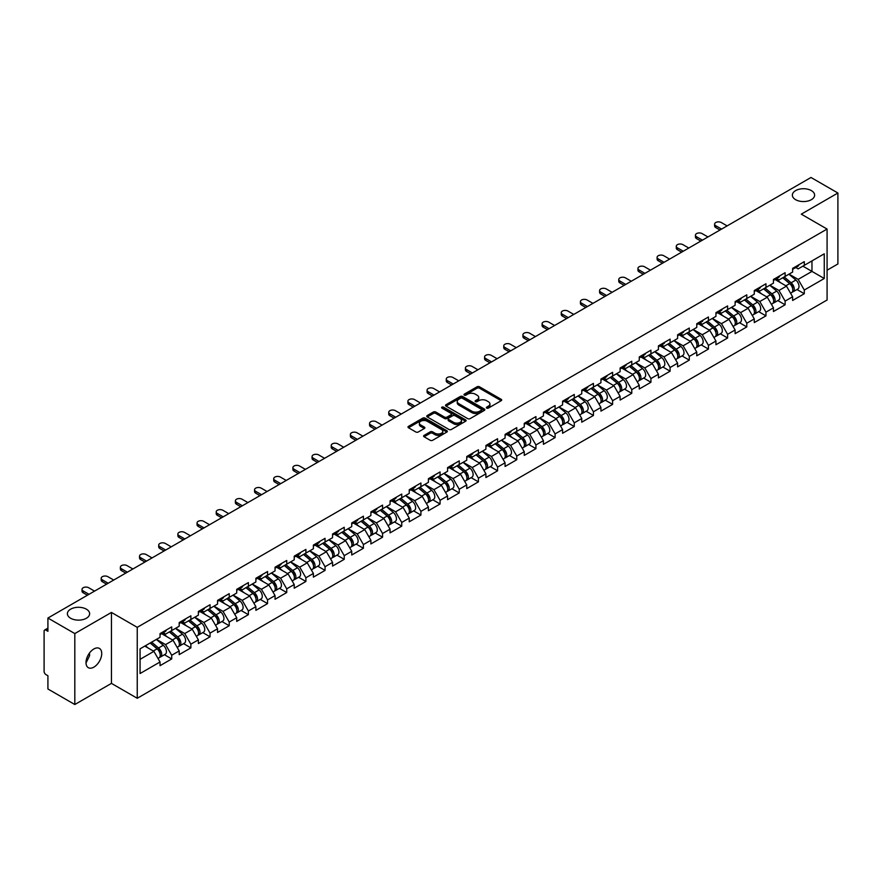 <?xml version="1.0" encoding="UTF-8"?>
<svg xmlns="http://www.w3.org/2000/svg" width="882" height="882" viewBox="0 0 882 882"><rect width="100%" height="100%" fill="white"/><g stroke="black" fill="none" stroke-linecap="round" stroke-linejoin="round"><path stroke-width="1.32" d="M795.63 199.685A11.124 6.417 180 0 1 792.367 195.143A11.124 6.417 180 0 1 799.235 189.211A11.124 6.417 180 0 1 811.363 190.6A11.124 6.417 180 0 1 814.615 195.143A11.124 6.417 180 0 1 807.747 201.074A11.124 6.417 180 0 1 795.63 199.685M70.637 618.249A11.124 6.417 180 0 1 67.385 613.707A11.124 6.417 180 0 1 74.253 607.775A11.124 6.417 180 0 1 86.37 609.175A11.124 6.417 180 0 1 89.633 613.707A11.124 6.417 180 0 1 82.765 619.649A11.124 6.417 180 0 1 70.637 618.249M486.688 408.101A1.191 0.695 0 0 0 488.374 408.101L501.185 400.704A1.709 0.981 0 0 0 501.693 400.009A1.709 0.981 0 0 0 501.185 399.314L479.477 386.779A1.709 0.981 0 0 0 477.063 386.779L464.252 394.177A1.191 0.695 0 0 0 465.939 395.147L467.592 394.188A5.457 3.153 0 0 1 475.321 394.188L477.129 395.235A5.457 3.153 0 0 1 478.728 397.462A5.457 3.153 0 0 1 477.129 399.689L475.464 400.649A1.191 0.695 0 0 0 477.151 401.63L478.816 400.671A5.457 3.153 0 0 1 486.533 400.671L488.341 401.718A5.457 3.153 0 0 1 489.94 403.945A5.457 3.153 0 0 1 488.341 406.172L486.688 407.131A1.191 0.695 0 0 0 486.688 408.101L486.688 407.131M89.435 653.11L89.633 655.602L86.006 662.999M93.867 648.976A11.124 6.417 -60 0 1 99.423 648.424A11.124 6.417 -60 0 1 101.132 657.333A11.124 6.417 -60 0 1 93.867 667.134A11.124 6.417 -60 0 1 88.31 667.685A11.124 6.417 -60 0 1 86.601 658.777A11.124 6.417 -60 0 1 93.867 648.976M424.121 435.377A1.709 0.981 0 0 0 423.614 436.083A1.709 0.981 0 0 0 424.121 436.777L430.207 440.294A1.709 0.981 0 0 0 432.621 440.294L446.854 432.07A1.709 0.981 0 0 0 447.35 431.375A1.709 0.981 0 0 0 446.854 430.681L425.146 418.145A1.709 0.981 0 0 0 422.732 418.145L408.498 426.359A1.709 0.981 0 0 0 407.991 427.064A1.709 0.981 0 0 0 408.498 427.759L415.852 432.004A1.709 0.981 0 0 0 418.266 432.004L424.352 428.487A1.709 0.981 0 0 0 424.859 427.792A1.709 0.981 0 0 0 424.352 427.097L420.703 424.992A4.564 2.635 0 0 1 419.369 423.128A4.564 2.635 0 0 1 422.191 420.692A4.564 2.635 0 0 1 427.164 421.265L441.452 429.512A4.564 2.635 0 0 1 442.786 431.375A4.564 2.635 0 0 1 439.975 433.812A4.564 2.635 0 0 1 435.002 433.238L432.621 431.86A1.709 0.981 0 0 0 430.207 431.86L424.121 435.377L424.121 436.777M111.441 612.439L74.816 633.574L47.915 618.039L810.988 177.48L837.9 193.015L801.286 214.161L827.084 229.055L137.239 627.334L111.441 612.439L111.441 683.385L137.239 698.279L137.239 627.334M467.714 418.63A1.709 0.981 0 0 0 470.128 418.63L484.361 410.417A1.709 0.981 0 0 0 484.857 409.722A1.709 0.981 0 0 0 484.361 409.028L462.653 396.492A1.709 0.981 0 0 0 460.239 396.492L446.005 404.706A1.709 0.981 0 0 0 445.509 405.4A1.709 0.981 0 0 0 446.005 406.095L467.714 418.63M442.323 408.355A1.191 0.695 0 0 1 443.536 408.531L465.586 421.254L451.375 429.468A1.709 0.981 0 0 1 448.96 429.468L427.252 416.932L427.252 415.532A1.709 0.981 0 0 0 426.756 416.227A1.709 0.981 0 0 0 427.252 416.932M427.252 415.532L433.338 412.015A1.709 0.981 0 0 1 435.752 412.015L444.561 417.098A1.709 0.981 0 0 0 446.976 417.098L451.011 414.772A1.709 0.981 0 0 0 451.507 414.077A1.709 0.981 0 0 0 451.011 413.382L441.849 408.079A1.191 0.695 0 0 1 443.536 407.109L465.608 419.854A1.709 0.981 0 0 1 466.104 420.549A1.709 0.981 0 0 1 465.608 421.243L465.608 419.854M137.239 698.279L827.084 300.001L827.084 229.055M164.416 654.731L171.714 658.942L171.714 655.249L165.562 644.61L156.478 639.362M171.714 658.942L160.039 665.678L160.039 661.985L140.073 673.517L140.073 648.832L160.039 637.3L160.039 633.607L171.714 626.87L171.714 630.564L179.2 626.231L179.2 622.549L190.876 615.801L190.876 619.495L198.373 615.162L198.373 611.48L210.048 604.743L210.048 608.426L217.545 604.104L217.545 600.41L229.221 593.674L229.221 597.357L236.718 593.035L236.718 589.341L248.382 582.605L248.382 586.287L255.879 581.966L255.879 578.272L267.555 571.536L267.555 575.229L275.052 570.897L275.052 567.203L286.727 560.467L286.727 564.16L294.224 559.827L294.224 556.145L305.9 549.398L305.9 553.091L313.386 548.758L313.386 545.076L325.061 538.34L325.061 542.022L332.558 537.7L332.558 534.007L344.234 527.271L344.234 530.953L351.731 526.631L351.731 522.938L363.406 516.202L363.406 519.884L370.892 515.562L370.892 511.869L382.567 505.132L382.567 508.826L390.065 504.493L390.065 500.811L401.74 494.063L401.74 497.757L409.237 493.424L409.237 489.742L420.912 482.994L420.912 486.688L428.409 482.355L428.409 478.672L440.074 471.936L440.074 475.618L447.571 471.297L447.571 467.603L459.246 460.867L459.246 464.549L466.743 460.228L466.743 456.534L478.419 449.798L478.419 453.491L485.916 449.159L485.916 445.465L497.591 438.729L497.591 442.422L505.077 438.089L505.077 434.407L516.753 427.66L516.753 431.353L524.25 427.02L524.25 423.338L535.925 416.591L535.925 420.284L543.422 415.951L543.422 412.269L555.098 405.533L555.098 409.215L562.584 404.893L562.584 401.2L574.259 394.463L574.259 398.146L581.756 393.824L581.756 390.131L593.432 383.394L593.432 387.088L600.929 382.755L600.929 379.062L612.604 372.325L612.604 376.019L620.101 371.686L620.101 368.003L631.766 361.256L631.766 364.95L639.263 360.617L639.263 356.934L650.938 350.187L650.938 353.88L658.435 349.559L658.435 345.865L670.111 339.129L670.111 342.811L677.608 338.49L677.608 334.796L689.283 328.06L689.283 331.742L696.769 327.42L696.769 323.727L708.444 316.991L708.444 320.684L715.941 316.351L715.941 312.658L727.617 305.922L727.617 309.615L735.114 305.282L735.114 301.6L746.789 294.853L746.789 298.546L754.275 294.213L754.275 290.531L765.951 283.784L765.951 287.477L773.448 283.155L773.448 279.462L785.123 272.725L785.123 276.408L792.62 272.086L792.62 268.393L804.296 261.656L804.296 265.339L824.262 253.818L824.262 278.503L804.296 290.035L798.144 279.396L789.059 274.137M796.997 289.517L804.296 293.717L804.296 290.035M804.296 293.717L792.62 300.464L792.62 296.771L785.123 301.104L778.982 290.454L769.887 285.206M777.836 300.575L785.123 304.786L785.123 301.104M785.123 304.786L773.448 311.533L773.448 307.84L765.951 312.162L759.81 301.523L750.714 296.275M758.663 311.644L765.951 315.855L765.951 312.162M765.951 315.855L754.275 322.592L754.275 318.909L746.789 323.231L740.637 312.592L731.553 307.344M739.491 322.713L746.789 326.924L746.789 323.231M746.789 326.924L735.114 333.661L735.114 329.978L727.617 334.3L721.476 323.661L712.38 318.413M720.329 333.782L727.617 337.993L727.617 334.3M727.617 337.993L715.941 344.73L715.941 341.036L708.444 345.369L702.304 334.73L693.208 329.471M701.157 344.851L708.444 349.063L708.444 345.369M708.444 349.063L696.769 355.799L696.769 352.105L689.283 356.438L683.131 345.799L674.035 340.54M681.984 355.92L689.283 360.121L689.283 356.438M689.283 360.121L677.608 366.868L677.608 363.175L670.111 367.507L663.97 356.857L654.874 351.609M662.823 366.978L670.111 371.19L670.111 367.507M670.111 371.19L658.435 377.926L658.435 374.244L650.938 378.565L644.797 367.926L635.702 362.678M643.651 378.047L650.938 382.259L650.938 378.565M650.938 382.259L639.263 388.995L639.263 385.313L631.766 389.635L625.625 378.995L616.529 373.748M624.478 389.116L631.766 393.328L631.766 389.635M631.766 393.328L620.101 400.064L620.101 396.382L612.604 400.704L606.452 390.065L597.368 384.817M605.306 400.185L612.604 404.397L612.604 400.704M612.604 404.397L600.929 411.133L600.929 407.44L593.432 411.773L587.291 401.134L578.195 395.875M586.144 411.255L593.432 415.455L593.432 411.773M593.432 415.455L581.756 422.202L581.756 418.509L574.259 422.842L568.118 412.192L559.023 406.944M566.972 422.324L574.259 426.524L574.259 422.842M574.259 426.524L562.584 433.271L562.584 429.578L555.098 433.911L548.946 423.261L539.861 418.013M547.799 433.382L555.098 437.593L555.098 433.911M555.098 437.593L543.422 444.33L543.422 440.647L535.925 444.969L529.784 434.33L520.689 429.082M528.638 444.451L535.925 448.662L535.925 444.969M535.925 448.662L524.25 455.399L524.25 451.716L516.753 456.038L510.612 445.399L501.516 440.151M509.465 455.52L516.753 459.731L516.753 456.038M516.753 459.731L505.077 466.468L505.077 462.785L497.591 467.107L491.439 456.468L482.344 451.22M490.293 466.589L497.591 470.801L497.591 467.107M497.591 470.801L485.916 477.537L485.916 473.843L478.419 478.176L472.278 467.537L463.182 462.278M471.131 477.658L478.419 481.859L478.419 478.176M478.419 481.859L466.743 488.606L466.743 484.913L459.246 489.245L453.105 478.595L444.01 473.347M451.959 488.727L459.246 492.928L459.246 489.245M459.246 492.928L447.571 499.675L447.571 495.982L440.074 500.315L433.933 489.664L424.837 484.416M432.786 499.785L440.074 503.997L440.074 500.315M440.074 503.997L428.409 510.733L428.409 507.051L420.912 511.373L414.76 500.733L405.676 495.486M413.614 510.854L420.912 515.066L420.912 511.373M420.912 515.066L409.237 521.802L409.237 518.12L401.74 522.442L395.599 511.803L386.503 506.555M394.452 521.923L401.74 526.135L401.74 522.442M401.74 526.135L390.065 532.871L390.065 529.178L382.567 533.511L376.427 522.872L367.331 517.624M375.28 532.993L382.567 537.204L382.567 533.511M382.567 537.204L370.892 543.94L370.892 540.247L363.406 544.58L357.254 533.941L348.17 528.682M356.108 544.062L363.406 548.262L363.406 544.58M363.406 548.262L351.731 555.01L351.731 551.316L344.234 555.649L338.093 544.999L328.997 539.751M336.946 555.12L344.234 559.331L344.234 555.649M344.234 559.331L332.558 566.079L332.558 562.385L325.061 566.707L318.92 556.068L309.825 550.82M317.774 566.189L325.061 570.4L325.061 566.707M325.061 570.4L313.386 577.137L313.386 573.454L305.9 577.776L299.748 567.137L290.652 561.889M298.601 577.258L305.9 581.47L305.9 577.776M305.9 581.47L294.224 588.206L294.224 584.523L286.727 588.845L280.586 578.206L271.491 572.958M279.44 588.327L286.727 592.539L286.727 588.845M286.727 592.539L275.052 599.275L275.052 595.582L267.555 599.914L261.414 589.275L252.318 584.027M260.267 599.396L267.555 603.608L267.555 599.914M267.555 603.608L255.879 610.344L255.879 606.651L248.382 610.983L242.241 600.344L233.146 595.085M241.095 610.465L248.382 614.666L248.382 610.983M248.382 614.666L236.718 621.413L236.718 617.72L229.221 622.053L223.069 611.402L213.984 606.154M221.922 621.523L229.221 625.735L229.221 622.053M229.221 625.735L217.545 632.482L217.545 628.789L210.048 633.111L203.907 622.471L194.812 617.224M202.761 632.592L210.048 636.804L210.048 633.111M210.048 636.804L198.373 643.54L198.373 639.858L190.876 644.18L184.735 633.541L175.639 628.293M183.588 643.662L190.876 647.873L190.876 644.18M190.876 647.873L179.2 654.609L179.2 650.927L171.714 655.249M163.192 632.736L165.562 634.114L171.714 630.564M165.562 644.61L173.059 640.277L161.593 633.662M179.2 650.927L173.059 640.277M182.365 621.667L184.735 623.045L190.876 619.495M184.735 633.541L192.232 629.219L180.766 622.593M198.373 639.858L192.232 629.219M201.526 610.598L203.907 611.976L210.048 608.426M203.907 622.471L211.404 618.15L199.927 611.524M217.545 628.789L211.404 618.15M220.698 599.539L223.069 600.907L229.221 597.357M223.069 611.402L230.566 607.081L219.1 600.455M236.718 617.72L230.566 607.081M239.871 588.47L242.241 589.837L248.382 586.287M242.241 600.344L249.738 596.012L238.272 589.385M255.879 606.651L249.738 596.012M259.032 577.401L261.414 578.768L267.555 575.229M261.414 589.275L268.911 584.942L257.434 578.327M275.052 595.582L268.911 584.942M278.205 566.332L280.586 567.71L286.727 564.16M280.586 578.206L288.072 573.873L276.606 567.258M294.224 584.523L288.072 573.873M297.377 555.263L299.748 556.641L305.9 553.091M299.748 567.137L307.245 562.815L295.779 556.189M313.386 573.454L307.245 562.815M316.539 544.194L318.92 545.572L325.061 542.022M318.92 556.068L326.417 551.746L314.951 545.12M332.558 562.385L326.417 551.746M335.711 533.136L338.093 534.503L344.234 530.953M338.093 544.999L345.59 540.677L334.113 534.051M351.731 551.316L345.59 540.677M354.884 522.067L357.254 523.434L363.406 519.884M357.254 533.941L364.751 529.608L353.285 522.982M370.892 540.247L364.751 529.608M374.056 510.998L376.427 512.365L382.567 508.826M376.427 522.872L383.924 518.539L372.458 511.924M390.065 529.178L383.924 518.539M393.218 499.929L395.599 501.307L401.74 497.757M395.599 511.803L403.096 507.47L391.619 500.855M409.237 518.12L403.096 507.47M412.39 488.86L414.76 490.238L420.912 486.688M414.76 500.733L422.257 496.412L410.792 489.786M428.409 507.051L422.257 496.412M431.563 477.801L433.933 479.169L440.074 475.618M433.933 489.664L441.43 485.343L429.964 478.717M447.571 495.982L441.43 485.343M450.724 466.732L453.105 468.099L459.246 464.549M453.105 478.595L460.602 474.273L449.125 467.647M466.743 484.913L460.602 474.273M469.897 455.663L472.278 457.03L478.419 453.491M472.278 467.537L479.764 463.204L468.298 456.589M485.916 473.843L479.764 463.204M489.069 444.594L491.439 445.961L497.591 442.422M491.439 456.468L498.936 452.135L487.47 445.52M505.077 462.785L498.936 452.135M508.23 433.525L510.612 434.903L516.753 431.353M510.612 445.399L518.109 441.066L506.643 434.451M524.25 451.716L518.109 441.066M527.403 422.456L529.784 423.834L535.925 420.284M529.784 434.33L537.281 430.008L525.804 423.382M543.422 440.647L537.281 430.008M546.575 411.398L548.946 412.765L555.098 409.215M548.946 423.261L556.443 418.939L544.977 412.313M562.584 429.578L556.443 418.939M565.748 400.329L568.118 401.696L574.259 398.146M568.118 412.192L575.615 407.87L564.149 401.244M581.756 418.509L575.615 407.87M584.909 389.26L587.291 390.627L593.432 387.088M587.291 401.134L594.788 396.801L583.311 390.186M600.929 407.44L594.788 396.801M604.082 378.191L606.452 379.558L612.604 376.019M606.452 390.065L613.949 385.732L602.483 379.117M620.101 396.382L613.949 385.732M623.254 367.121L625.625 368.5L631.766 364.95M625.625 378.995L633.122 374.663L621.656 368.048M639.263 385.313L633.122 374.663M642.416 356.052L644.797 357.43L650.938 353.88M644.797 367.926L652.294 363.605L640.817 356.978M658.435 374.244L652.294 363.605M661.588 344.994L663.97 346.361L670.111 342.811M663.97 356.857L671.456 352.535L659.99 345.909M677.608 363.175L671.456 352.535M680.761 333.925L683.131 335.292L689.283 331.742M683.131 345.799L690.628 341.466L679.162 334.84M696.769 352.105L690.628 341.466M699.922 322.856L702.304 324.223L708.444 320.684M702.304 334.73L709.801 330.397L698.335 323.782M715.941 341.036L709.801 330.397M719.095 311.787L721.476 313.154L727.617 309.615M721.476 323.661L728.973 319.328L717.496 312.713M735.114 329.978L728.973 319.328M738.267 300.718L740.637 302.096L746.789 298.546M740.637 312.592L748.134 308.259L736.668 301.644M754.275 318.909L748.134 308.259M757.44 289.649L759.81 291.027L765.951 287.477M759.81 301.523L767.307 297.201L755.841 290.575M773.448 307.84L767.307 297.201M776.601 278.591L778.982 279.958L785.123 276.408M778.982 290.454L786.479 286.132L775.002 279.506M792.62 296.771L786.479 286.132M795.773 267.522L798.144 268.889L804.296 265.339M798.144 279.396L811.969 271.413L811.969 260.907L824.262 253.818M802.885 266.155L824.262 278.503M827.084 270.201L837.9 263.961L837.9 193.015M74.816 633.574L74.816 704.52L47.915 688.985L47.915 675.722L45.941 674.587A2.602 1.51 -120 0 1 44.1 671.389L44.1 631.236A2.602 1.51 -120 0 1 44.64 630.046A2.602 1.51 -120 0 1 45.941 630.167L47.915 631.303L47.915 618.039M74.816 704.52L111.441 683.385M140.073 659.328L153.898 651.346L144.802 646.098M160.039 661.985L153.898 651.346M487.162 408.267L488.341 407.583A5.457 3.153 0 0 0 489.94 405.356L489.94 403.945M478.728 397.462L478.728 398.885A5.457 3.153 0 0 1 477.129 401.112L475.949 401.795M501.163 400.715L479.477 388.19A1.709 0.981 0 0 0 477.063 388.19L464.726 395.323M484.339 410.428L462.653 397.914A1.709 0.981 0 0 0 460.239 397.914L446.027 406.117L446.005 404.706M481.352 410.207A1.191 0.695 0 0 0 481.352 409.237L462.289 398.234A1.191 0.695 0 0 0 460.602 398.234L458.849 399.237A5.457 3.153 0 0 0 457.251 401.464A5.457 3.153 0 0 0 458.849 403.702L471.881 411.221A5.457 3.153 0 0 0 479.599 411.221L481.352 410.207L481.352 411.629A1.191 0.695 0 0 0 481.693 411.144L481.693 409.722M457.251 401.464L457.251 402.887A5.457 3.153 0 0 0 458.849 405.114L458.849 403.702M481.352 411.629L479.599 412.633A5.457 3.153 0 0 1 471.881 412.633L458.849 405.114M427.274 416.943L433.338 413.438L433.338 412.015M451.507 414.077L451.507 415.488A1.709 0.981 0 0 1 451.011 416.194L446.976 418.52A1.709 0.981 0 0 1 444.561 418.52L435.752 413.438A1.709 0.981 0 0 0 433.338 413.438M453.701 422.379A4.564 2.635 0 0 0 458.673 422.952A4.564 2.635 0 0 0 461.484 420.516A4.564 2.635 0 0 0 460.15 418.652L455.112 415.742A1.709 0.981 0 0 0 452.698 415.742L448.662 418.079A1.709 0.981 0 0 0 448.166 418.774A1.709 0.981 0 0 0 448.662 419.468L453.701 422.379L453.701 423.801A4.564 2.635 0 0 0 458.673 424.363A4.564 2.635 0 0 0 461.484 421.938L461.484 420.516M448.166 418.774L448.166 420.196A1.709 0.981 0 0 0 448.662 420.89L448.662 419.468M453.701 423.801L448.662 420.89M442.786 431.375L442.786 432.797A4.564 2.635 0 0 1 439.975 435.234A4.564 2.635 0 0 1 435.002 434.661L432.621 433.283A1.709 0.981 0 0 0 430.207 433.283L424.143 436.788M419.369 423.128L419.369 424.54A4.564 2.635 0 0 0 420.703 426.403L420.703 424.992M424.352 427.097L424.352 428.487L420.703 426.403M446.854 430.681L446.854 432.07L425.146 419.567A1.709 0.981 0 0 0 422.732 419.567L408.52 427.77M791.154 284.721L790.294 284.225M792.257 292.03A5.733 3.308 -120 0 0 793.094 291.766A5.733 3.308 -120 0 0 794.12 287.764A5.733 3.308 -120 0 0 791.132 282.769L784.219 276.937M793.094 291.766L797.824 289.042A5.733 3.308 -120 0 0 798.849 285.029A5.733 3.308 -120 0 0 795.862 280.035L788.949 274.203M782.885 277.698L790.779 284.357A3.473 2.007 60 0 1 792.653 288.635M790.57 293.221L791.617 292.626A5.733 3.308 -120 0 0 792.642 288.612A5.733 3.308 -120 0 0 789.655 283.618L782.742 277.786M780.746 282.824L776.083 278.888M727.121 225.902L721.289 222.529A3.914 2.26 0 0 0 717.022 222.044A3.914 2.26 0 0 0 714.607 224.127A3.914 2.26 0 0 0 715.754 225.726L715.754 227.567A3.914 2.26 180 0 1 714.607 225.968L714.607 224.127M719.999 230.015L715.754 227.567M794.153 267.511A5.733 3.308 60 0 1 793.094 269.065A5.733 3.308 60 0 1 792.62 269.264M798.894 264.776A5.733 3.308 60 0 1 797.824 266.342L793.094 269.065M721.597 229.088L715.754 225.726M771.993 295.79L771.133 295.294M773.084 303.099A5.733 3.308 -120 0 0 773.922 302.835A5.733 3.308 -120 0 0 774.947 298.833A5.733 3.308 -120 0 0 771.971 293.838L765.047 287.995M773.922 302.835L778.652 300.112A5.733 3.308 -120 0 0 779.677 296.098A5.733 3.308 -120 0 0 776.7 291.104L769.777 285.272M763.713 288.767L771.607 295.426A3.473 2.007 60 0 1 773.481 299.704M771.397 304.29L772.445 303.684A5.733 3.308 -120 0 0 773.481 299.682A5.733 3.308 -120 0 0 770.493 294.687L763.569 288.855M761.585 293.893L756.91 289.957M752.82 306.848L751.96 306.352M753.923 314.168A5.733 3.308 -120 0 0 754.749 313.904A5.733 3.308 -120 0 0 755.786 309.902A5.733 3.308 -120 0 0 752.798 304.907L745.885 299.064M754.749 313.904L759.479 311.17A5.733 3.308 -120 0 0 760.516 307.168A5.733 3.308 -120 0 0 757.528 302.173L750.615 296.341M744.551 299.836L752.434 306.495A3.473 2.007 60 0 1 754.308 310.773M752.236 315.359L753.272 314.753A5.733 3.308 -120 0 0 754.308 310.751A5.733 3.308 -120 0 0 751.321 305.756L744.408 299.924M742.412 304.963L737.749 301.027M733.648 317.917L732.788 317.421M734.75 325.226A5.733 3.308 -120 0 0 735.588 324.973A5.733 3.308 -120 0 0 736.613 320.96A5.733 3.308 -120 0 0 733.626 315.965L726.713 310.133M735.588 324.973L740.318 322.239A5.733 3.308 -120 0 0 741.343 318.237A5.733 3.308 -120 0 0 738.355 313.242L731.443 307.399M725.379 310.905L733.273 317.564A3.473 2.007 60 0 1 735.147 321.842M733.063 326.428L734.111 325.822A5.733 3.308 -120 0 0 735.136 321.82A5.733 3.308 -120 0 0 732.148 316.825L725.236 310.982M723.24 316.032L718.576 312.085M714.475 328.986L713.615 328.49M715.578 336.296A5.733 3.308 -120 0 0 716.416 336.042A5.733 3.308 -120 0 0 717.441 332.029A5.733 3.308 -120 0 0 714.453 327.035L707.54 321.202M716.416 336.042L721.145 333.308A5.733 3.308 -120 0 0 722.171 329.306A5.733 3.308 -120 0 0 719.194 324.3L712.27 318.468M706.206 321.974L714.1 328.622A3.473 2.007 60 0 1 715.975 332.911M713.891 337.497L714.938 336.891A5.733 3.308 -120 0 0 715.975 332.889A5.733 3.308 -120 0 0 712.987 327.883L706.063 322.051M704.079 327.09L699.404 323.154M695.314 340.055L694.454 339.559M696.405 347.365A5.733 3.308 -120 0 0 697.243 347.111A5.733 3.308 -120 0 0 698.279 343.098A5.733 3.308 -120 0 0 695.292 338.104L688.368 332.271M697.243 347.111L701.973 344.377A5.733 3.308 -120 0 0 703.009 340.364A5.733 3.308 -120 0 0 700.021 335.369L693.109 329.537M687.045 333.043L694.928 339.691A3.473 2.007 60 0 1 696.802 343.98M694.729 348.555L695.766 347.96A5.733 3.308 -120 0 0 696.802 343.947A5.733 3.308 -120 0 0 693.814 338.953L686.902 333.12M684.906 338.159L680.243 334.223M707.959 236.96L702.116 233.598A3.914 2.26 0 0 0 697.86 233.102A3.914 2.26 0 0 0 695.446 235.196A3.914 2.26 0 0 0 696.593 236.784L696.593 238.636A3.914 2.26 180 0 1 695.446 237.037L695.446 235.196M700.826 241.084L696.593 238.636M774.991 278.569A5.733 3.308 60 0 1 773.922 280.134A5.733 3.308 60 0 1 773.448 280.333M779.721 275.846A5.733 3.308 60 0 1 778.652 277.4L773.922 280.134M702.425 240.158L696.593 236.784M688.787 248.029L682.955 244.667A3.914 2.26 0 0 0 678.688 244.171A3.914 2.26 0 0 0 676.274 246.254A3.914 2.26 0 0 0 677.42 247.853L677.42 249.705A3.914 2.26 180 0 1 676.274 248.107L676.274 246.254M681.654 252.153L677.42 249.705M755.819 289.638A5.733 3.308 60 0 1 754.749 291.203A5.733 3.308 60 0 1 754.275 291.402M760.549 286.904A5.733 3.308 60 0 1 759.479 288.469L754.749 291.203M683.252 251.227L677.42 247.853M669.614 259.099L663.782 255.736A3.914 2.26 0 0 0 659.516 255.24A3.914 2.26 0 0 0 657.101 257.324A3.914 2.26 0 0 0 658.248 258.922L658.248 260.763A3.914 2.26 180 0 1 657.101 259.176L657.101 257.324M662.492 263.211L658.248 260.763M736.646 300.707A5.733 3.308 60 0 1 735.588 302.272A5.733 3.308 60 0 1 735.114 302.46M741.376 297.973A5.733 3.308 60 0 1 740.318 299.538L735.588 302.272M664.091 262.296L658.248 258.922M650.442 270.168L644.61 266.794A3.914 2.26 0 0 0 640.354 266.309A3.914 2.26 0 0 0 637.94 268.393A3.914 2.26 0 0 0 639.086 269.991L639.086 271.832A3.914 2.26 180 0 1 637.94 270.234L637.94 268.393M643.32 274.28L639.086 271.832M717.485 311.776A5.733 3.308 60 0 1 716.416 313.342A5.733 3.308 60 0 1 715.941 313.529M722.215 309.042A5.733 3.308 60 0 1 721.145 310.607L716.416 313.342M644.918 273.365L639.086 269.991M631.28 281.237L625.437 277.863A3.914 2.26 0 0 0 621.182 277.378A3.914 2.26 0 0 0 618.767 279.462A3.914 2.26 0 0 0 619.914 281.06L619.914 282.902A3.914 2.26 180 0 1 618.767 281.303L618.767 279.462M624.147 285.349L619.914 282.902M698.312 322.845A5.733 3.308 60 0 1 697.243 324.4A5.733 3.308 60 0 1 696.769 324.598M703.042 320.111A5.733 3.308 60 0 1 701.973 321.676L697.243 324.4M625.746 284.423L619.914 281.06M676.141 351.124L675.281 350.628M677.244 358.434A5.733 3.308 -120 0 0 678.071 358.169A5.733 3.308 -120 0 0 679.107 354.167A5.733 3.308 -120 0 0 676.119 349.173L669.206 343.341M678.071 358.169L682.811 355.446A5.733 3.308 -120 0 0 683.837 351.433A5.733 3.308 -120 0 0 680.849 346.439L673.936 340.606M667.872 344.101L675.755 350.76A3.473 2.007 60 0 1 677.641 355.038M675.557 359.624L676.604 359.029A5.733 3.308 -120 0 0 677.63 355.016A5.733 3.308 -120 0 0 674.642 350.022L667.729 344.189M665.734 349.228L661.07 345.292M612.108 292.306L606.276 288.932A3.914 2.26 0 0 0 602.009 288.447A3.914 2.26 0 0 0 599.595 290.531A3.914 2.26 0 0 0 600.741 292.129L600.741 293.971A3.914 2.26 180 0 1 599.595 292.372L599.595 290.531M604.986 296.418L600.741 293.971M679.14 333.914A5.733 3.308 60 0 1 678.071 335.469A5.733 3.308 60 0 1 677.608 335.667M683.87 331.18A5.733 3.308 60 0 1 682.811 332.746L678.071 335.469M606.584 295.492L600.741 292.129M656.969 362.193L656.109 361.697M658.071 369.503A5.733 3.308 -120 0 0 658.909 369.238A5.733 3.308 -120 0 0 659.934 365.236A5.733 3.308 -120 0 0 656.947 360.242L650.034 354.399M658.909 369.238L663.639 366.515A5.733 3.308 -120 0 0 664.664 362.502A5.733 3.308 -120 0 0 661.676 357.508L654.764 351.675M648.7 355.17L656.594 361.829A3.473 2.007 60 0 1 658.468 366.107M656.384 370.694L657.432 370.087A5.733 3.308 -120 0 0 658.457 366.085A5.733 3.308 -120 0 0 655.48 361.091L648.557 355.259M646.561 360.297L641.898 356.361M592.936 303.364L587.103 300.001A3.914 2.26 0 0 0 582.848 299.505A3.914 2.26 0 0 0 580.433 301.6A3.914 2.26 0 0 0 581.569 303.188L581.569 305.04A3.914 2.26 180 0 1 580.433 303.441L580.433 301.6M585.813 307.487L581.569 305.04M659.979 344.972A5.733 3.308 60 0 1 658.909 346.538A5.733 3.308 60 0 1 658.435 346.736M664.708 342.249A5.733 3.308 60 0 1 663.639 343.804L658.909 346.538M587.412 306.561L581.569 303.188M637.807 373.251L636.947 372.755M638.899 380.572A5.733 3.308 -120 0 0 639.737 380.307A5.733 3.308 -120 0 0 640.762 376.305A5.733 3.308 -120 0 0 637.785 371.3L630.862 365.468M639.737 380.307L644.466 377.573A5.733 3.308 -120 0 0 645.503 373.571A5.733 3.308 -120 0 0 642.515 368.577L635.591 362.745M629.528 366.239L637.421 372.899A3.473 2.007 60 0 1 639.296 377.176M637.223 381.763L638.259 381.156A5.733 3.308 -120 0 0 639.296 377.154A5.733 3.308 -120 0 0 636.308 372.16L629.395 366.317M627.4 371.366L622.725 367.43M573.774 314.433L567.931 311.07A3.914 2.26 0 0 0 563.675 310.574A3.914 2.26 0 0 0 561.261 312.658A3.914 2.26 0 0 0 562.407 314.257L562.407 316.109A3.914 2.26 180 0 1 561.261 314.51L561.261 312.658M566.641 318.556L562.407 316.109M640.806 356.041A5.733 3.308 60 0 1 639.737 357.607A5.733 3.308 60 0 1 639.263 357.805M645.536 353.307A5.733 3.308 60 0 1 644.466 354.873L639.737 357.607M568.24 317.63L562.407 314.257M618.635 384.32L617.775 383.824M619.737 391.63A5.733 3.308 -120 0 0 620.564 391.376A5.733 3.308 -120 0 0 621.601 387.363A5.733 3.308 -120 0 0 618.613 382.369L611.7 376.537M620.564 391.376L625.294 388.642A5.733 3.308 -120 0 0 626.33 384.64A5.733 3.308 -120 0 0 623.342 379.646L616.43 373.803M610.366 377.309L618.249 383.968A3.473 2.007 60 0 1 620.134 388.245M618.05 392.832L619.098 392.225A5.733 3.308 -120 0 0 620.123 388.223A5.733 3.308 -120 0 0 617.135 383.229L610.223 377.386M608.227 382.424L603.564 378.488M554.602 325.502L548.769 322.128A3.914 2.26 0 0 0 544.503 321.643A3.914 2.26 0 0 0 542.088 323.727A3.914 2.26 0 0 0 543.235 325.326L543.235 327.167A3.914 2.26 180 0 1 542.088 325.579L542.088 323.727M547.479 329.614L543.235 327.167M621.634 367.11A5.733 3.308 60 0 1 620.564 368.676A5.733 3.308 60 0 1 620.101 368.863M626.363 364.376A5.733 3.308 60 0 1 625.294 365.942L620.564 368.676M549.067 328.699L543.235 325.326M599.462 395.39L598.602 394.893M600.565 402.699A5.733 3.308 -120 0 0 601.403 402.446A5.733 3.308 -120 0 0 602.428 398.432A5.733 3.308 -120 0 0 599.44 393.438L592.528 387.606M601.403 402.446L606.132 399.711A5.733 3.308 -120 0 0 607.158 395.709A5.733 3.308 -120 0 0 604.17 390.704L597.257 384.872M591.194 388.378L599.087 395.026A3.473 2.007 60 0 1 600.962 399.314M598.878 403.901L599.925 403.295A5.733 3.308 -120 0 0 600.951 399.281A5.733 3.308 -120 0 0 597.963 394.287L591.05 388.455M589.055 393.493L584.391 389.557M535.429 336.571L529.597 333.198A3.914 2.26 0 0 0 525.33 332.712A3.914 2.26 0 0 0 522.916 334.796A3.914 2.26 0 0 0 524.062 336.395L524.062 338.236A3.914 2.26 180 0 1 522.916 336.637L522.916 334.796M528.307 340.684L524.062 338.236M602.461 378.18A5.733 3.308 60 0 1 601.403 379.745A5.733 3.308 60 0 1 600.929 379.933M607.202 375.445A5.733 3.308 60 0 1 606.132 377.011L601.403 379.745M529.906 339.768L524.062 336.395M580.301 406.459L579.441 405.963M581.392 413.768A5.733 3.308 -120 0 0 582.23 413.515A5.733 3.308 -120 0 0 583.256 409.502A5.733 3.308 -120 0 0 580.279 404.507L573.355 398.675M582.23 413.515L586.96 410.78A5.733 3.308 -120 0 0 587.985 406.767A5.733 3.308 -120 0 0 585.009 401.773L578.085 395.941M572.021 399.447L579.915 406.095A3.473 2.007 60 0 1 581.789 410.384M579.706 414.959L580.753 414.364A5.733 3.308 -120 0 0 581.789 410.351A5.733 3.308 -120 0 0 578.801 405.356L571.878 399.524M569.893 404.562L565.219 400.626M516.268 347.64L510.424 344.267A3.914 2.26 0 0 0 506.169 343.782A3.914 2.26 0 0 0 503.754 345.865A3.914 2.26 0 0 0 504.901 347.464L504.901 349.305A3.914 2.26 180 0 1 503.754 347.706L503.754 345.865M509.135 351.753L504.901 349.305M583.3 389.249A5.733 3.308 60 0 1 582.23 390.803A5.733 3.308 60 0 1 581.756 391.002M588.029 386.514A5.733 3.308 60 0 1 586.96 388.08L582.23 390.803M510.733 350.827L504.901 347.464M561.128 417.528L560.268 417.032M562.231 424.837A5.733 3.308 -120 0 0 563.058 424.573A5.733 3.308 -120 0 0 564.094 420.571A5.733 3.308 -120 0 0 561.106 415.576L554.194 409.744M563.058 424.573L567.788 421.85A5.733 3.308 -120 0 0 568.824 417.836A5.733 3.308 -120 0 0 565.836 412.842L558.923 407.01M552.86 410.505L560.743 417.164A3.473 2.007 60 0 1 562.617 421.442M560.544 426.028L561.58 425.433A5.733 3.308 -120 0 0 562.617 421.42A5.733 3.308 -120 0 0 559.629 416.425L552.716 410.593M550.721 415.631L546.057 411.696M497.095 358.709L491.263 355.336A3.914 2.26 0 0 0 486.996 354.851A3.914 2.26 0 0 0 484.582 356.934A3.914 2.26 0 0 0 485.728 358.533L485.728 360.374A3.914 2.26 180 0 1 484.582 358.776L484.582 356.934M489.962 362.822L485.728 360.374M564.127 400.307A5.733 3.308 60 0 1 563.058 401.872A5.733 3.308 60 0 1 562.584 402.071M568.857 397.584A5.733 3.308 60 0 1 567.788 399.138L563.058 401.872M491.561 361.896L485.728 358.533M541.956 428.597L541.096 428.101M543.058 435.906A5.733 3.308 -120 0 0 543.896 435.642A5.733 3.308 -120 0 0 544.922 431.64A5.733 3.308 -120 0 0 541.934 426.645L535.021 420.802M543.896 435.642L548.626 432.908A5.733 3.308 -120 0 0 549.651 428.906A5.733 3.308 -120 0 0 546.664 423.911L539.751 418.079M533.687 421.574L541.581 428.233A3.473 2.007 60 0 1 543.455 432.511M541.372 437.097L542.419 436.491A5.733 3.308 -120 0 0 543.444 432.489A5.733 3.308 -120 0 0 540.457 427.494L533.544 421.662M531.548 426.701L526.885 422.765M477.923 369.767L472.091 366.405A3.914 2.26 0 0 0 467.824 365.909A3.914 2.26 0 0 0 465.409 368.003A3.914 2.26 0 0 0 466.556 369.591L466.556 371.443A3.914 2.26 180 0 1 465.409 369.845L465.409 368.003M470.801 373.891L466.556 371.443M544.955 411.376A5.733 3.308 60 0 1 543.896 412.941A5.733 3.308 60 0 1 543.422 413.14M549.684 408.653A5.733 3.308 60 0 1 548.626 410.207L543.896 412.941M472.399 372.965L466.556 369.591M522.783 439.655L521.923 439.159M523.886 446.976A5.733 3.308 -120 0 0 524.724 446.711A5.733 3.308 -120 0 0 525.749 442.709A5.733 3.308 -120 0 0 522.761 437.704L515.849 431.871M524.724 446.711L529.454 443.977A5.733 3.308 -120 0 0 530.479 439.975A5.733 3.308 -120 0 0 527.502 434.98L520.578 429.148M514.515 432.643L522.409 439.302A3.473 2.007 60 0 1 524.283 443.58M522.199 448.166L523.247 447.56A5.733 3.308 -120 0 0 524.283 443.558A5.733 3.308 -120 0 0 521.295 438.563L514.371 432.72M512.387 437.77L507.712 433.823M458.75 380.837L452.918 377.474A3.914 2.26 0 0 0 448.662 376.978A3.914 2.26 0 0 0 446.248 379.062A3.914 2.26 0 0 0 447.395 380.66L447.395 382.501A3.914 2.26 180 0 1 446.248 380.914L446.248 379.062M451.628 384.949L447.395 382.501M525.793 422.445A5.733 3.308 60 0 1 524.724 424.01A5.733 3.308 60 0 1 524.25 424.209M530.523 419.711A5.733 3.308 60 0 1 529.454 421.276L524.724 424.01M453.227 384.034L447.395 380.66M503.622 450.724L502.762 450.228M504.725 458.034A5.733 3.308 -120 0 0 505.551 457.78A5.733 3.308 -120 0 0 506.588 453.767A5.733 3.308 -120 0 0 503.6 448.773L496.676 442.94M505.551 457.78L510.281 455.046A5.733 3.308 -120 0 0 511.317 451.044A5.733 3.308 -120 0 0 508.33 446.049L501.417 440.206M495.353 443.712L503.236 450.371A3.473 2.007 60 0 1 505.11 454.649M503.038 459.235L504.074 458.629A5.733 3.308 -120 0 0 505.11 454.627A5.733 3.308 -120 0 0 502.123 449.633L495.21 443.789M493.214 448.828L488.551 444.892M439.589 391.906L433.746 388.532A3.914 2.26 0 0 0 429.49 388.047A3.914 2.26 0 0 0 427.075 390.131A3.914 2.26 0 0 0 428.222 391.729L428.222 393.57A3.914 2.26 180 0 1 427.075 391.983L427.075 390.131M432.456 396.018L428.222 393.57M506.621 433.514A5.733 3.308 60 0 1 505.551 435.08A5.733 3.308 60 0 1 505.077 435.267M511.351 430.78A5.733 3.308 60 0 1 510.281 432.345L505.551 435.08M434.054 395.103L428.222 391.729M484.45 461.793L483.59 461.297M485.552 469.103A5.733 3.308 -120 0 0 486.379 468.849A5.733 3.308 -120 0 0 487.415 464.836A5.733 3.308 -120 0 0 484.427 459.842L477.515 454.01M486.379 468.849L491.12 466.115A5.733 3.308 -120 0 0 492.145 462.113A5.733 3.308 -120 0 0 489.157 457.108L482.245 451.275M476.181 454.781L484.064 461.429A3.473 2.007 60 0 1 485.949 465.718M483.865 470.304L484.913 469.698A5.733 3.308 -120 0 0 485.938 465.685A5.733 3.308 -120 0 0 482.95 460.691L476.037 454.858M474.042 459.897L469.378 455.961M420.416 402.975L414.584 399.601A3.914 2.26 0 0 0 410.317 399.116A3.914 2.26 0 0 0 407.903 401.2A3.914 2.26 0 0 0 409.05 402.798L409.05 404.64A3.914 2.26 180 0 1 407.903 403.041L407.903 401.2M413.294 407.087L409.05 404.64M487.448 444.583A5.733 3.308 60 0 1 486.379 446.149A5.733 3.308 60 0 1 485.916 446.336M492.178 441.849A5.733 3.308 60 0 1 491.12 443.414L486.379 446.149M414.893 406.161L409.05 402.798M465.277 472.862L464.417 472.366M466.38 480.172A5.733 3.308 -120 0 0 467.217 479.918A5.733 3.308 -120 0 0 468.243 475.905A5.733 3.308 -120 0 0 465.255 470.911L458.342 465.079M467.217 479.918L471.947 477.184A5.733 3.308 -120 0 0 472.973 473.171A5.733 3.308 -120 0 0 469.985 468.177L463.072 462.344M457.008 465.839L464.902 472.498A3.473 2.007 60 0 1 466.776 476.787M464.693 481.363L465.74 480.767A5.733 3.308 -120 0 0 466.765 476.754A5.733 3.308 -120 0 0 463.789 471.76L456.865 465.928M454.869 470.966L450.206 467.03M401.244 414.044L395.412 410.67A3.914 2.26 0 0 0 391.156 410.185A3.914 2.26 0 0 0 388.742 412.269A3.914 2.26 0 0 0 389.877 413.867L389.877 415.709A3.914 2.26 180 0 1 388.742 414.11L388.742 412.269M394.122 418.156L389.877 415.709M468.287 455.652A5.733 3.308 60 0 1 467.217 457.207A5.733 3.308 60 0 1 466.743 457.405M473.017 452.918A5.733 3.308 60 0 1 471.947 454.484L467.217 457.207M395.72 417.23L389.877 413.867M446.116 483.931L445.256 483.435M447.207 491.241A5.733 3.308 -120 0 0 448.045 490.976A5.733 3.308 -120 0 0 449.07 486.974A5.733 3.308 -120 0 0 446.094 481.98L439.17 476.148M448.045 490.976L452.775 488.253A5.733 3.308 -120 0 0 453.811 484.24A5.733 3.308 -120 0 0 450.823 479.246L443.9 473.413M437.847 476.908L445.73 483.568A3.473 2.007 60 0 1 447.604 487.845M445.531 492.432L446.568 491.836A5.733 3.308 -120 0 0 447.604 487.823A5.733 3.308 -120 0 0 444.616 482.829L437.704 476.997M435.708 482.035L431.033 478.099M382.082 425.113L376.239 421.739A3.914 2.26 0 0 0 371.983 421.254A3.914 2.26 0 0 0 369.569 423.338A3.914 2.26 0 0 0 370.716 424.937L370.716 426.778A3.914 2.26 180 0 1 369.569 425.179L369.569 423.338M374.949 429.225L370.716 426.778M449.114 466.71A5.733 3.308 60 0 1 448.045 468.276A5.733 3.308 60 0 1 447.571 468.474M453.844 463.987A5.733 3.308 60 0 1 452.775 465.542L448.045 468.276M376.548 428.299L370.716 424.937M426.943 495L426.083 494.504M428.046 502.31A5.733 3.308 -120 0 0 428.873 502.045A5.733 3.308 -120 0 0 429.909 498.043A5.733 3.308 -120 0 0 426.921 493.049L420.008 487.206M428.873 502.045L433.602 499.311A5.733 3.308 -120 0 0 434.639 495.309A5.733 3.308 -120 0 0 431.651 490.315L424.738 484.483M418.674 487.978L426.557 494.637A3.473 2.007 60 0 1 428.443 498.914M426.359 503.501L427.406 502.894A5.733 3.308 -120 0 0 428.432 498.892A5.733 3.308 -120 0 0 425.444 493.898L418.531 488.066M416.536 493.104L411.872 489.168M362.91 436.171L357.078 432.808A3.914 2.26 0 0 0 352.811 432.312A3.914 2.26 0 0 0 350.397 434.407A3.914 2.26 0 0 0 351.543 435.995L351.543 437.847A3.914 2.26 180 0 1 350.397 436.248L350.397 434.407M355.788 440.294L351.543 437.847M429.942 477.779A5.733 3.308 60 0 1 428.873 479.345A5.733 3.308 60 0 1 428.409 479.543M434.672 475.056A5.733 3.308 60 0 1 433.602 476.611L428.873 479.345M357.375 439.368L351.543 435.995M407.771 506.059L406.911 505.562M408.873 513.368A5.733 3.308 -120 0 0 409.711 513.115A5.733 3.308 -120 0 0 410.736 509.112A5.733 3.308 -120 0 0 407.749 504.107L400.836 498.275M409.711 513.115L414.441 510.38A5.733 3.308 -120 0 0 415.466 506.378A5.733 3.308 -120 0 0 412.478 501.384L405.566 495.541M399.502 499.047L407.396 505.706A3.473 2.007 60 0 1 409.27 509.983M407.186 514.57L408.234 513.963A5.733 3.308 -120 0 0 409.259 509.961A5.733 3.308 -120 0 0 406.271 504.967L399.359 499.124M397.363 504.173L392.699 500.226M343.737 447.24L337.905 443.878A3.914 2.26 0 0 0 333.639 443.381A3.914 2.26 0 0 0 331.224 445.465A3.914 2.26 0 0 0 332.371 447.064L332.371 448.905A3.914 2.26 180 0 1 331.224 447.317L331.224 445.465M336.615 451.352L332.371 448.905M410.769 488.849A5.733 3.308 60 0 1 409.711 490.414A5.733 3.308 60 0 1 409.237 490.601M415.51 486.114A5.733 3.308 60 0 1 414.441 487.68L409.711 490.414M338.214 450.437L332.371 447.064M388.609 517.128L387.749 516.632M389.701 524.437A5.733 3.308 -120 0 0 390.539 524.184A5.733 3.308 -120 0 0 391.564 520.171A5.733 3.308 -120 0 0 388.587 515.176L381.663 509.344M390.539 524.184L395.268 521.449A5.733 3.308 -120 0 0 396.294 517.447A5.733 3.308 -120 0 0 393.317 512.453L386.393 506.61M380.329 510.116L388.223 516.764A3.473 2.007 60 0 1 390.098 521.053M388.014 525.639L389.061 525.033A5.733 3.308 -120 0 0 390.098 521.03A5.733 3.308 -120 0 0 387.11 516.025L380.186 510.193M378.202 515.231L373.527 511.295M324.576 458.309L318.733 454.936A3.914 2.26 0 0 0 314.477 454.45A3.914 2.26 0 0 0 312.063 456.534A3.914 2.26 0 0 0 313.209 458.133L313.209 459.974A3.914 2.26 180 0 1 312.063 458.386L312.063 456.534M317.443 462.422L313.209 459.974M391.608 499.918A5.733 3.308 60 0 1 390.539 501.483A5.733 3.308 60 0 1 390.065 501.671M396.338 497.183A5.733 3.308 60 0 1 395.268 498.749L390.539 501.483M319.041 461.507L313.209 458.133M369.437 528.197L368.577 527.701M370.539 535.506A5.733 3.308 -120 0 0 371.366 535.253A5.733 3.308 -120 0 0 372.402 531.24A5.733 3.308 -120 0 0 369.415 526.245L362.502 520.413M371.366 535.253L376.096 532.519A5.733 3.308 -120 0 0 377.132 528.505A5.733 3.308 -120 0 0 374.144 523.511L367.232 517.679M361.168 521.185L369.051 527.833A3.473 2.007 60 0 1 370.925 532.122M368.852 536.708L369.889 536.102A5.733 3.308 -120 0 0 370.925 532.089A5.733 3.308 -120 0 0 367.937 527.094L361.025 521.262M359.029 526.3L354.366 522.365M305.404 469.378L299.571 466.005A3.914 2.26 0 0 0 295.305 465.52A3.914 2.26 0 0 0 292.89 467.603A3.914 2.26 0 0 0 294.037 469.202L294.037 471.043A3.914 2.26 180 0 1 292.89 469.445L292.89 467.603M298.27 473.491L294.037 471.043M372.436 510.987A5.733 3.308 60 0 1 371.366 512.552A5.733 3.308 60 0 1 370.892 512.74M377.165 508.252A5.733 3.308 60 0 1 376.096 509.818L371.366 512.552M299.869 472.565L294.037 469.202M350.264 539.266L349.404 538.77M351.367 546.575A5.733 3.308 -120 0 0 352.205 546.322A5.733 3.308 -120 0 0 353.23 542.309A5.733 3.308 -120 0 0 350.242 537.314L343.33 531.482M352.205 546.322L356.934 543.588A5.733 3.308 -120 0 0 357.96 539.575A5.733 3.308 -120 0 0 354.972 534.58L348.059 528.748M341.995 532.243L349.889 538.902A3.473 2.007 60 0 1 351.764 543.191M349.68 547.766L350.727 547.171A5.733 3.308 -120 0 0 351.753 543.158A5.733 3.308 -120 0 0 348.765 538.163L341.852 532.331M339.857 537.37L335.193 533.434M286.231 480.447L280.399 477.074A3.914 2.26 0 0 0 276.132 476.589A3.914 2.26 0 0 0 273.718 478.672A3.914 2.26 0 0 0 274.864 480.271L274.864 482.112A3.914 2.26 180 0 1 273.718 480.514L273.718 478.672M279.109 484.56L274.864 482.112M353.263 522.056A5.733 3.308 60 0 1 352.205 523.61A5.733 3.308 60 0 1 351.731 523.809M357.993 519.322A5.733 3.308 60 0 1 356.934 520.887L352.205 523.61M280.708 483.634L274.864 480.271M331.092 550.335L330.232 549.839M332.194 557.644A5.733 3.308 -120 0 0 333.032 557.38A5.733 3.308 -120 0 0 334.058 553.378A5.733 3.308 -120 0 0 331.07 548.384L324.157 542.551M333.032 557.38L337.762 554.657A5.733 3.308 -120 0 0 338.787 550.644A5.733 3.308 -120 0 0 335.81 545.649L328.887 539.817M322.823 543.312L330.717 549.971A3.473 2.007 60 0 1 332.591 554.249M330.507 558.835L331.555 558.24A5.733 3.308 -120 0 0 332.591 554.227A5.733 3.308 -120 0 0 329.603 549.232L322.68 543.4M320.695 548.439L316.021 544.503M267.07 491.517L261.226 488.143A3.914 2.26 0 0 0 256.971 487.658A3.914 2.26 0 0 0 254.556 489.742A3.914 2.26 0 0 0 255.703 491.329L255.703 493.181A3.914 2.26 180 0 1 254.556 491.583L254.556 489.742M259.936 495.629L255.703 493.181M334.102 533.114A5.733 3.308 60 0 1 333.032 534.679A5.733 3.308 60 0 1 332.558 534.878M338.831 530.391A5.733 3.308 60 0 1 337.762 531.945L333.032 534.679M261.535 494.703L255.703 491.329M311.93 561.404L311.07 560.897M313.033 568.714A5.733 3.308 -120 0 0 313.86 568.449A5.733 3.308 -120 0 0 314.896 564.447A5.733 3.308 -120 0 0 311.908 559.453L304.985 553.609M313.86 568.449L318.589 565.715A5.733 3.308 -120 0 0 319.626 561.713A5.733 3.308 -120 0 0 316.638 556.718L309.725 550.886M303.662 554.381L311.544 561.04A3.473 2.007 60 0 1 313.419 565.318M311.346 569.904L312.382 569.298A5.733 3.308 -120 0 0 313.419 565.296A5.733 3.308 -120 0 0 310.431 560.302L303.518 554.469M301.523 559.508L296.859 555.572M247.897 502.575L242.054 499.212A3.914 2.26 0 0 0 237.798 498.716A3.914 2.26 0 0 0 235.384 500.811A3.914 2.26 0 0 0 236.53 502.398L236.53 504.25A3.914 2.26 180 0 1 235.384 502.652L235.384 500.811M240.764 506.698L236.53 504.25M314.929 544.183A5.733 3.308 60 0 1 313.86 545.749A5.733 3.308 60 0 1 313.386 545.947M319.659 541.46A5.733 3.308 60 0 1 318.589 543.014L313.86 545.749M242.363 505.772L236.53 502.398M292.758 572.462L291.898 571.966M293.86 579.772A5.733 3.308 -120 0 0 294.687 579.518A5.733 3.308 -120 0 0 295.724 575.516A5.733 3.308 -120 0 0 292.736 570.511L285.823 564.678M294.687 579.518L299.428 576.784A5.733 3.308 -120 0 0 300.453 572.782A5.733 3.308 -120 0 0 297.466 567.788L290.553 561.944M284.489 565.45L292.372 572.109A3.473 2.007 60 0 1 294.257 576.387M292.174 580.973L293.221 580.367A5.733 3.308 -120 0 0 294.246 576.365A5.733 3.308 -120 0 0 291.258 571.371L284.346 565.527M282.35 570.577L277.687 566.63M228.725 513.644L222.892 510.281A3.914 2.26 0 0 0 218.626 509.785A3.914 2.26 0 0 0 216.211 511.869A3.914 2.26 0 0 0 217.358 513.467L217.358 515.308A3.914 2.26 180 0 1 216.211 513.721L216.211 511.869M221.603 517.756L217.358 515.308M295.757 555.252A5.733 3.308 60 0 1 294.687 556.818A5.733 3.308 60 0 1 294.224 557.005M300.486 552.518A5.733 3.308 60 0 1 299.428 554.083L294.687 556.818M223.201 516.841L217.358 513.467M273.585 583.531L272.725 583.035M274.688 590.841A5.733 3.308 -120 0 0 275.526 590.587A5.733 3.308 -120 0 0 276.551 586.574A5.733 3.308 -120 0 0 273.563 581.58L266.651 575.748M275.526 590.587L280.255 587.853A5.733 3.308 -120 0 0 281.281 583.851A5.733 3.308 -120 0 0 278.293 578.857L271.38 573.013M265.317 576.519L273.211 583.167A3.473 2.007 60 0 1 275.085 587.456M273.001 592.043L274.048 591.436A5.733 3.308 -120 0 0 275.074 587.434A5.733 3.308 -120 0 0 272.097 582.429L265.173 576.596M263.178 581.635L258.514 577.699M209.552 524.713L203.72 521.339A3.914 2.26 0 0 0 199.464 520.854A3.914 2.26 0 0 0 197.05 522.938A3.914 2.26 0 0 0 198.185 524.536L198.185 526.378A3.914 2.26 180 0 1 197.05 524.779L197.05 522.938M202.43 528.825L198.185 526.378M276.595 566.321A5.733 3.308 60 0 1 275.526 567.887A5.733 3.308 60 0 1 275.052 568.074M281.325 563.587A5.733 3.308 60 0 1 280.255 565.153L275.526 567.887M204.029 527.91L198.185 524.536M254.424 594.6L253.564 594.104M255.515 601.91A5.733 3.308 -120 0 0 256.353 601.656A5.733 3.308 -120 0 0 257.379 597.643A5.733 3.308 -120 0 0 254.402 592.649L247.478 586.817M256.353 601.656L261.083 598.922A5.733 3.308 -120 0 0 262.119 594.909A5.733 3.308 -120 0 0 259.132 589.915L252.208 584.082M246.155 587.588L254.038 594.236A3.473 2.007 60 0 1 255.912 598.525M253.84 603.112L254.876 602.505A5.733 3.308 -120 0 0 255.912 598.492A5.733 3.308 -120 0 0 252.925 593.498L246.012 587.666M244.016 592.704L239.342 588.768M190.391 535.782L184.547 532.408A3.914 2.26 0 0 0 180.292 531.923A3.914 2.26 0 0 0 177.877 534.007A3.914 2.26 0 0 0 179.024 535.606L179.024 537.447A3.914 2.26 180 0 1 177.877 535.848L177.877 534.007M183.258 539.894L179.024 537.447M257.423 577.39A5.733 3.308 60 0 1 256.353 578.945A5.733 3.308 60 0 1 255.879 579.143M262.152 574.656A5.733 3.308 60 0 1 261.083 576.222L256.353 578.945M184.856 538.968L179.024 535.606M235.251 605.669L234.392 605.173M236.354 612.979A5.733 3.308 -120 0 0 237.181 612.714A5.733 3.308 -120 0 0 238.217 608.712A5.733 3.308 -120 0 0 235.229 603.718L228.317 597.886M237.181 612.714L241.911 609.991A5.733 3.308 -120 0 0 242.947 605.978A5.733 3.308 -120 0 0 239.959 600.984L233.046 595.152M226.983 598.646L234.866 605.306A3.473 2.007 60 0 1 236.751 609.594M234.667 614.17L235.715 613.574A5.733 3.308 -120 0 0 236.74 609.561A5.733 3.308 -120 0 0 233.752 604.567L226.839 598.735M224.844 603.773L220.18 599.837M171.218 546.851L165.386 543.477A3.914 2.26 0 0 0 161.119 542.992A3.914 2.26 0 0 0 158.705 545.076A3.914 2.26 0 0 0 159.851 546.675L159.851 548.516A3.914 2.26 180 0 1 158.705 546.917L158.705 545.076M164.096 550.963L159.851 548.516M238.25 588.459A5.733 3.308 60 0 1 237.181 590.014A5.733 3.308 60 0 1 236.718 590.212M242.98 585.725A5.733 3.308 60 0 1 241.911 587.291L237.181 590.014M165.684 550.037L159.851 546.675M216.079 616.739L215.219 616.242M217.181 624.048A5.733 3.308 -120 0 0 218.019 623.783A5.733 3.308 -120 0 0 219.045 619.781A5.733 3.308 -120 0 0 216.057 614.787L209.144 608.955M218.019 623.783L222.749 621.06A5.733 3.308 -120 0 0 223.774 617.047A5.733 3.308 -120 0 0 220.787 612.053L213.874 606.221M207.81 609.716L215.704 616.375A3.473 2.007 60 0 1 217.578 620.652M215.495 625.239L216.542 624.643A5.733 3.308 -120 0 0 217.567 620.63A5.733 3.308 -120 0 0 214.58 615.636L207.667 609.804M205.671 614.842L201.008 610.906M152.046 557.92L146.214 554.546A3.914 2.26 0 0 0 141.947 554.061A3.914 2.26 0 0 0 139.532 556.145A3.914 2.26 0 0 0 140.679 557.733L140.679 559.585A3.914 2.26 180 0 1 139.532 557.986L139.532 556.145M144.924 562.032L140.679 559.585M219.078 599.517A5.733 3.308 60 0 1 218.019 601.083A5.733 3.308 60 0 1 217.545 601.281M223.819 596.794A5.733 3.308 60 0 1 222.749 598.349L218.019 601.083M146.522 561.106L140.679 557.733M196.918 627.797L196.058 627.3M198.009 635.117A5.733 3.308 -120 0 0 198.847 634.853A5.733 3.308 -120 0 0 199.872 630.851A5.733 3.308 -120 0 0 196.895 625.856L189.972 620.013M198.847 634.853L203.577 632.118A5.733 3.308 -120 0 0 204.602 628.116A5.733 3.308 -120 0 0 201.625 623.122L194.702 617.29M188.638 620.785L196.532 627.444A3.473 2.007 60 0 1 198.406 631.721M196.322 636.308L197.37 635.702A5.733 3.308 -120 0 0 198.406 631.699A5.733 3.308 -120 0 0 195.418 626.705L188.494 620.873M186.51 625.911L181.835 621.975M132.884 568.978L127.041 565.616A3.914 2.26 0 0 0 122.785 565.119A3.914 2.26 0 0 0 120.371 567.203A3.914 2.26 0 0 0 121.518 568.802L121.518 570.654A3.914 2.26 180 0 1 120.371 569.055L120.371 567.203M125.751 573.102L121.518 570.654M199.916 610.587A5.733 3.308 60 0 1 198.847 612.152A5.733 3.308 60 0 1 198.373 612.351M204.646 607.852A5.733 3.308 60 0 1 203.577 609.418L198.847 612.152M127.35 572.175L121.518 568.802M177.745 638.866L176.885 638.37M178.848 646.175A5.733 3.308 -120 0 0 179.674 645.922A5.733 3.308 -120 0 0 180.711 641.92A5.733 3.308 -120 0 0 177.723 636.914L170.81 631.082M179.674 645.922L184.404 643.187A5.733 3.308 -120 0 0 185.44 639.185A5.733 3.308 -120 0 0 182.453 634.191L175.54 628.348M169.476 631.854L177.359 638.513A3.473 2.007 60 0 1 179.233 642.791M177.161 647.377L178.197 646.771A5.733 3.308 -120 0 0 179.233 642.769A5.733 3.308 -120 0 0 176.246 637.774L169.333 631.931M167.337 636.98L162.674 633.033M113.712 580.047L107.88 576.685A3.914 2.26 0 0 0 103.613 576.189A3.914 2.26 0 0 0 101.198 578.272A3.914 2.26 0 0 0 102.345 579.871L102.345 581.712A3.914 2.26 180 0 1 101.198 580.124L101.198 578.272M106.579 584.16L102.345 581.712M180.744 621.656A5.733 3.308 60 0 1 179.674 623.221A5.733 3.308 60 0 1 179.2 623.409M185.474 618.921A5.733 3.308 60 0 1 184.404 620.487L179.674 623.221M108.177 583.245L102.345 579.871M158.573 649.935L157.713 649.439M159.675 657.244A5.733 3.308 -120 0 0 160.513 656.991A5.733 3.308 -120 0 0 161.538 652.978A5.733 3.308 -120 0 0 158.551 647.983L151.638 642.151M160.513 656.991L165.243 654.257A5.733 3.308 -120 0 0 166.268 650.255A5.733 3.308 -120 0 0 163.28 645.249L156.368 639.417M150.304 642.923L158.198 649.571A3.473 2.007 60 0 1 160.072 653.86M157.988 658.446L159.036 657.84A5.733 3.308 -120 0 0 160.061 653.838A5.733 3.308 -120 0 0 157.073 648.832L150.16 643M148.165 648.038L145.431 645.734M94.539 591.116L88.707 587.743A3.914 2.26 0 0 0 84.44 587.258A3.914 2.26 0 0 0 82.026 589.341A3.914 2.26 0 0 0 83.173 590.94L83.173 592.781A3.914 2.26 180 0 1 82.026 591.183L82.026 589.341M87.417 595.229L83.173 592.781M161.571 632.725A5.733 3.308 60 0 1 160.513 634.29A5.733 3.308 60 0 1 160.039 634.478M166.301 629.991A5.733 3.308 60 0 1 165.243 631.556L160.513 634.29M89.016 594.314L83.173 590.94M47.915 629.031L45.941 630.167M488.341 407.583L488.341 406.172M475.464 401.63L475.464 400.649M477.129 401.112L477.129 399.689M464.252 395.147L464.252 394.177M477.063 388.19L477.063 386.779M479.477 388.19L479.477 386.779M501.185 400.704L501.185 399.314M460.239 397.914L460.239 396.492M462.653 397.914L462.653 396.492M484.361 410.417L484.361 409.028M471.881 412.633L471.881 411.221M479.599 412.633L479.599 411.221M435.752 413.438L435.752 412.015M444.561 418.52L444.561 417.098M446.976 418.52L446.976 417.098M451.011 416.194L451.011 414.772M443.536 408.531L443.536 407.109M430.207 433.283L430.207 431.86M432.621 433.283L432.621 431.86M435.002 434.661L435.002 433.238M408.498 427.759L408.498 426.359M422.732 419.567L422.732 418.145M425.146 419.567L425.146 418.145M791.132 282.769L795.862 280.035M785.895 285.79L789.655 283.618M771.971 293.838L776.7 291.104M766.723 296.859L770.493 294.687M752.798 304.907L757.528 302.173M747.55 307.928L751.321 305.756M733.626 315.965L738.355 313.242M728.389 318.997L732.148 316.825M714.453 327.035L719.194 324.3M709.216 330.066L712.987 327.883M695.292 338.104L700.021 335.369M690.044 341.125L693.814 338.953M676.119 349.173L680.849 346.439M670.882 352.194L674.642 350.022M656.947 360.242L661.676 357.508M651.71 363.263L655.48 361.091M637.785 371.3L642.515 368.577M632.537 374.332L636.308 372.16M618.613 382.369L623.342 379.646M613.365 385.401L617.135 383.229M599.44 393.438L604.17 390.704M594.203 396.47L597.963 394.287M580.279 404.507L585.009 401.773M575.031 407.528L578.801 405.356M561.106 415.576L565.836 412.842M555.858 418.597L559.629 416.425M541.934 426.645L546.664 423.911M536.697 429.666L540.457 427.494M522.761 437.704L527.502 434.98M517.525 440.735L521.295 438.563M503.6 448.773L508.33 446.049M498.352 451.805L502.123 449.633M484.427 459.842L489.157 457.108M479.191 462.874L482.95 460.691M465.255 470.911L469.985 468.177M460.018 473.932L463.789 471.76M446.094 481.98L450.823 479.246M440.846 485.001L444.616 482.829M426.921 493.049L431.651 490.315M421.673 496.07L425.444 493.898M407.749 504.107L412.478 501.384M402.512 507.139L406.271 504.967M388.587 515.176L393.317 512.453M383.339 518.208L387.11 516.025M369.415 526.245L374.144 523.511M364.167 529.277L367.937 527.094M350.242 537.314L354.972 534.58M345.005 540.335L348.765 538.163M331.07 548.384L335.81 545.649M325.833 551.404L329.603 549.232M311.908 559.453L316.638 556.718M306.66 562.473L310.431 560.302M292.736 570.511L297.466 567.788M287.499 573.543L291.258 571.371M273.563 581.58L278.293 578.857M268.326 584.612L272.097 582.429M254.402 592.649L259.132 589.915M249.154 595.681L252.925 593.498M235.229 603.718L239.959 600.984M229.982 606.739L233.752 604.567M216.057 614.787L220.787 612.053M210.82 617.808L214.58 615.636M196.895 625.856L201.625 623.122M191.648 628.877L195.418 626.705M177.723 636.914L182.453 634.191M172.475 639.946L176.246 637.774M158.551 647.983L163.28 645.249M153.314 651.015L157.073 648.832M47.915 628.149L44.64 630.046"/></g></svg>
